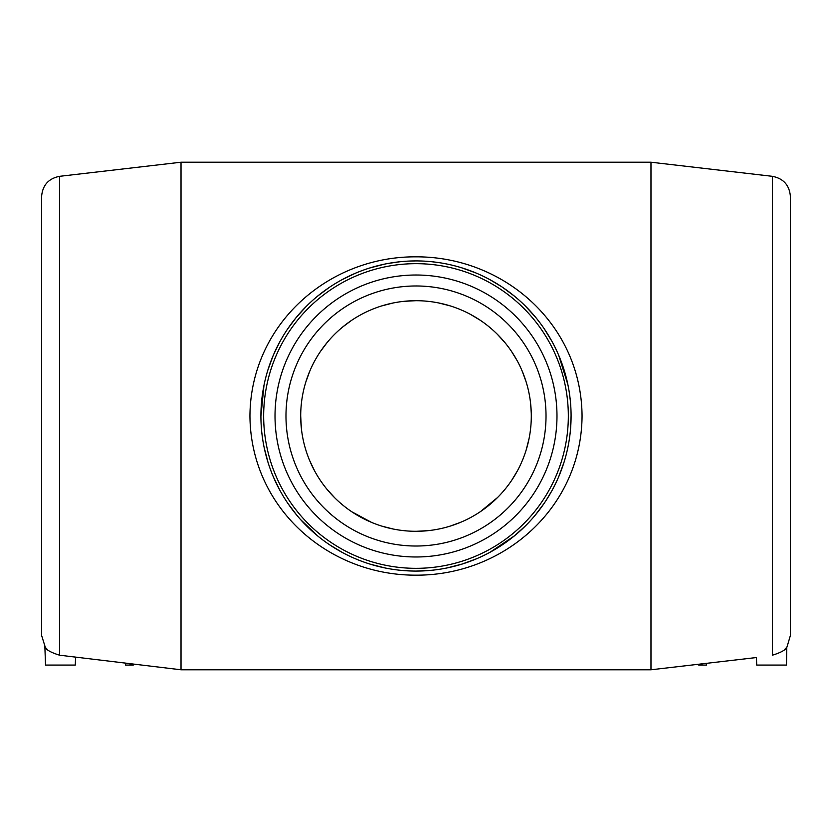 <?xml version="1.0" encoding="UTF-8"?>
<svg xmlns="http://www.w3.org/2000/svg" width="832" height="832" viewBox="0 0 832 832"><rect width="100%" height="100%" fill="white"/><g stroke="black" fill="none" stroke-linecap="round" stroke-linejoin="round"><path stroke-width="1.25" d="M786.781 647.026L786.479 665.08L756.725 665.08L756.454 657.53L650.978 669.781L650.978 162.219L181.022 162.219L181.022 669.781L650.978 669.781M772.387 655.2C781.435 652.454 786.354 649.563 787.134 646.516C786.354 649.553 781.446 652.444 772.387 655.2C751.899 658.091 751.899 658.091 772.387 655.2L772.387 176.322C783.494 178.516 789.495 185.266 790.4 196.55L790.4 611.811M784.586 649.542L785.918 648.128M706.586 663.322L706.586 665.08L698.755 665.08L698.755 664.227M700.034 664.061L705.442 663.437M787.134 646.516L790.4 635.45L790.4 196.55M181.022 162.219L59.613 176.322L59.613 655.2C50.565 652.454 45.646 649.563 44.866 646.516C45.646 649.553 50.554 652.444 59.613 655.2L181.022 669.781M131.966 664.061L126.558 663.437M45.219 647.026L41.6 635.45L41.6 196.55C42.505 185.266 48.506 178.516 59.613 176.322M47.414 649.542L46.082 648.128M305.854 381.909L309.774 371.176M320.455 351.468L327.132 342.545M342.711 326.997L351.603 320.362M381.701 305.926L392.808 303.056M404.165 301.309L415.792 300.706M438.755 302.973L449.894 305.802M470.652 314.486L480.22 320.247M497.266 334.214L504.754 342.41M511.42 351.281L517.202 360.755M522.101 370.885L526.053 381.628M530.67 404.03L531.263 413.265M529.048 438.651L526.219 449.842M517.462 470.756L511.638 480.386M497.567 497.484L480.501 511.566M461.001 522.153L450.31 526.074M427.846 530.681L416.187 531.294M393.214 529.027L382.054 526.188M371.405 522.319L351.697 511.701M334.63 497.682L327.142 489.466M314.714 471.078L309.795 460.866M301.298 427.7L300.706 416M582.057 416C581.485 506.958 504.577 575.484 416.146 575.172C327.475 575.526 250.515 507.146 249.943 415.886C250.526 325.468 327.132 256.443 415.813 256.828C504.442 256.485 581.464 324.792 582.057 416M556.982 416A140.982 140.982 0 0 1 345.509 538.096A140.982 140.982 0 0 1 345.509 293.904A140.982 140.982 0 0 1 556.982 416M571.085 416A155.085 155.085 0 0 1 338.458 550.306A155.085 155.085 0 0 1 338.458 281.694A155.085 155.085 0 0 1 571.085 416L570.284 431.777M531.294 416A115.294 115.294 0 0 1 358.353 515.85A115.294 115.294 0 0 1 358.353 316.15A115.294 115.294 0 0 1 531.294 416M570.274 400.13L569.202 391.924M567.871 384.582L558.678 355.222M551.99 341.453L544.159 328.661M535.246 316.846L525.283 305.958M514.28 296.036L502.434 287.227M501.831 286.832L489.705 279.542M476.081 273.021L461.781 267.821M439.046 262.631L431.278 261.664M415.646 260.915L407.774 261.134M399.87 261.758L387.899 263.484M384.436 264.16L369.543 268.039M355.202 273.322L341.734 279.854M329.129 287.529L317.314 296.358M306.363 306.311L296.442 317.221M296.067 317.678L287.529 329.129M279.698 342.025L273.53 354.744M273.125 355.69L267.852 370.115M263.994 385.247L260.915 416.354M261.758 432.182L262.787 440.014M264.202 447.772L268.133 462.769M273.426 477.027L280.03 490.589M287.903 503.433L296.847 515.268M300.31 519.282L317.71 535.964M329.597 544.794L342.295 552.448M370.188 564.169L385.102 567.975M400.618 570.326L413.546 571.064M416.239 571.085L431.818 570.274M447.304 567.892L462.197 564.044M462.259 564.023L476.414 558.834M489.986 552.302L514.405 535.86M514.478 535.808L525.325 525.99M535.319 515.07L544.232 503.225M546 500.573L552.063 490.433M558.709 476.726L563.992 462.363M44.866 646.516L45.521 665.08L75.275 665.08L75.546 657.53M125.414 663.322L125.414 665.08L133.245 665.08L133.245 664.227M546.021 416A130.021 130.021 0 0 1 350.99 528.601A130.021 130.021 0 0 1 350.99 303.399A130.021 130.021 0 0 1 546.021 416M568.329 416A152.329 152.329 0 0 1 339.83 547.924A152.329 152.329 0 0 1 339.83 284.076A152.329 152.329 0 0 1 568.329 416M772.387 176.322L650.978 162.219"/></g></svg>
